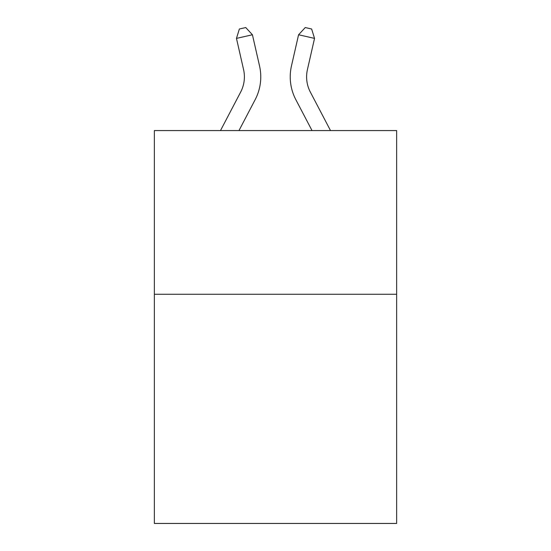 <?xml version="1.0" encoding="UTF-8"?>
<svg xmlns="http://www.w3.org/2000/svg" width="551" height="551" viewBox="0 0 551 551"><rect width="100%" height="100%" fill="white"/><g stroke="black" fill="none" stroke-linecap="round" stroke-linejoin="round"><path stroke-width="0.83" d="M396.637 294.268L396.637 523.45L154.363 523.45L154.363 130.573L396.637 130.573L396.637 294.268L154.363 294.268M220.49 130.573L240.656 92.072A32.743 32.743 -58.2 0 0 243.576 69.605L236.469 38.398L239.361 29.003L245.746 27.55L252.427 34.761L259.542 65.968A49.108 49.108 120.5 0 1 255.161 99.669L238.969 130.573L255.161 99.669M330.51 130.573L310.344 92.072A32.743 32.743 58.2 0 1 307.424 69.605L314.531 38.398L298.573 34.761L291.458 65.968A49.108 49.108 -120.5 0 0 295.839 99.669L312.031 130.573L295.839 99.669M240.656 92.072A32.743 32.743 -59.5 0 0 243.576 69.605A32.743 32.743 -59.5 0 1 240.656 92.072A32.743 32.743 -59.5 0 0 243.576 69.605A32.743 32.743 -59.5 0 1 240.656 92.072A32.743 32.743 -59.5 0 0 243.576 69.605A32.743 32.743 -59.5 0 1 240.656 92.072A32.743 32.743 -59.5 0 0 243.576 69.605A32.743 32.743 -59.5 0 1 240.656 92.072A32.743 32.743 -59.5 0 0 243.576 69.605A32.743 32.743 -59.5 0 1 240.656 92.072A32.743 32.743 -59.5 0 0 243.576 69.605A32.743 32.743 -59.5 0 1 240.656 92.072A32.743 32.743 -59.5 0 0 243.576 69.605A32.743 32.743 -59.5 0 1 240.656 92.072A32.743 32.743 -59.5 0 0 243.576 69.605A32.743 32.743 -59.5 0 1 240.656 92.072A32.743 32.743 -59.5 0 0 243.576 69.605A32.743 32.743 -59.5 0 1 240.656 92.072A32.743 32.743 -59.5 0 0 243.576 69.605A32.743 32.743 -59.5 0 1 240.656 92.072A32.743 32.743 -59.5 0 0 243.576 69.605A32.743 32.743 -59.5 0 1 240.656 92.072A32.743 32.743 -59.5 0 0 243.576 69.605A32.743 32.743 -59.5 0 1 240.656 92.072A32.743 32.743 -59.5 0 0 243.576 69.605A32.743 32.743 -59.5 0 1 240.656 92.072A32.743 32.743 -59.5 0 0 243.576 69.605A32.743 32.743 -59.5 0 1 240.656 92.072A32.743 32.743 -59.5 0 0 243.576 69.605A32.743 32.743 -59.5 0 1 240.656 92.072A32.743 32.743 -59.5 0 0 243.576 69.605A32.743 32.743 -59.5 0 1 240.656 92.072A32.743 32.743 -59.5 0 0 243.576 69.605A32.743 32.743 -59.5 0 1 240.656 92.072A32.743 32.743 -59.5 0 0 243.576 69.605A32.743 32.743 -59.5 0 1 240.656 92.072A32.743 32.743 -59.5 0 0 243.576 69.605A32.743 32.743 -59.5 0 1 240.656 92.072A32.743 32.743 -59.5 0 0 243.576 69.605A32.743 32.743 -59.5 0 1 240.656 92.072A32.743 32.743 -59.5 0 0 243.576 69.605A32.743 32.743 -59.5 0 1 240.656 92.072A32.743 32.743 -59.5 0 0 243.576 69.605A32.743 32.743 -59.5 0 1 240.656 92.072A32.743 32.743 -59.5 0 0 243.576 69.605A32.743 32.743 -59.5 0 1 240.656 92.072A32.743 32.743 -59.5 0 0 243.576 69.605A32.743 32.743 -59.5 0 1 240.656 92.072A32.743 32.743 -59.5 0 0 243.576 69.605A32.743 32.743 -59.5 0 1 240.656 92.072A32.743 32.743 -59.5 0 0 243.576 69.605A32.743 32.743 -59.5 0 1 240.656 92.072A32.743 32.743 -59.5 0 0 243.576 69.605A32.743 32.743 -59.5 0 1 240.656 92.072A32.743 32.743 -59.5 0 0 243.576 69.605A32.743 32.743 -59.5 0 1 240.656 92.072A32.743 32.743 -59.5 0 0 243.576 69.605A32.743 32.743 -59.5 0 1 240.656 92.072A32.743 32.743 -59.5 0 0 243.576 69.605A32.743 32.743 -59.5 0 1 240.656 92.072A32.743 32.743 -59.5 0 0 243.576 69.605A32.743 32.743 -59.5 0 1 240.656 92.072A32.743 32.743 -59.5 0 0 243.576 69.605A32.743 32.743 -59.5 0 1 240.656 92.072A32.743 32.743 -59.5 0 0 243.576 69.605M236.469 38.398L252.427 34.761L259.542 65.968M310.344 92.072A32.743 32.743 59.5 0 1 307.424 69.605A32.743 32.743 59.5 0 0 310.344 92.072A32.743 32.743 59.5 0 1 307.424 69.605A32.743 32.743 59.5 0 0 310.344 92.072A32.743 32.743 59.5 0 1 307.424 69.605A32.743 32.743 59.5 0 0 310.344 92.072A32.743 32.743 59.5 0 1 307.424 69.605A32.743 32.743 59.5 0 0 310.344 92.072A32.743 32.743 59.5 0 1 307.424 69.605A32.743 32.743 59.5 0 0 310.344 92.072A32.743 32.743 59.5 0 1 307.424 69.605A32.743 32.743 59.5 0 0 310.344 92.072A32.743 32.743 59.5 0 1 307.424 69.605A32.743 32.743 59.5 0 0 310.344 92.072A32.743 32.743 59.5 0 1 307.424 69.605A32.743 32.743 59.5 0 0 310.344 92.072A32.743 32.743 59.5 0 1 307.424 69.605A32.743 32.743 59.5 0 0 310.344 92.072A32.743 32.743 59.5 0 1 307.424 69.605A32.743 32.743 59.5 0 0 310.344 92.072A32.743 32.743 59.5 0 1 307.424 69.605A32.743 32.743 59.5 0 0 310.344 92.072A32.743 32.743 59.5 0 1 307.424 69.605A32.743 32.743 59.5 0 0 310.344 92.072A32.743 32.743 59.5 0 1 307.424 69.605A32.743 32.743 59.5 0 0 310.344 92.072A32.743 32.743 59.5 0 1 307.424 69.605A32.743 32.743 59.5 0 0 310.344 92.072A32.743 32.743 59.5 0 1 307.424 69.605A32.743 32.743 59.5 0 0 310.344 92.072A32.743 32.743 59.5 0 1 307.424 69.605A32.743 32.743 59.5 0 0 310.344 92.072A32.743 32.743 59.5 0 1 307.424 69.605A32.743 32.743 59.5 0 0 310.344 92.072A32.743 32.743 59.5 0 1 307.424 69.605A32.743 32.743 59.5 0 0 310.344 92.072A32.743 32.743 59.5 0 1 307.424 69.605A32.743 32.743 59.5 0 0 310.344 92.072A32.743 32.743 59.5 0 1 307.424 69.605A32.743 32.743 59.5 0 0 310.344 92.072A32.743 32.743 59.5 0 1 307.424 69.605A32.743 32.743 59.5 0 0 310.344 92.072A32.743 32.743 59.5 0 1 307.424 69.605A32.743 32.743 59.5 0 0 310.344 92.072A32.743 32.743 59.5 0 1 307.424 69.605A32.743 32.743 59.5 0 0 310.344 92.072A32.743 32.743 59.5 0 1 307.424 69.605A32.743 32.743 59.5 0 0 310.344 92.072A32.743 32.743 59.5 0 1 307.424 69.605A32.743 32.743 59.5 0 0 310.344 92.072A32.743 32.743 59.5 0 1 307.424 69.605A32.743 32.743 59.5 0 0 310.344 92.072A32.743 32.743 59.5 0 1 307.424 69.605A32.743 32.743 59.5 0 0 310.344 92.072A32.743 32.743 59.5 0 1 307.424 69.605A32.743 32.743 59.5 0 0 310.344 92.072A32.743 32.743 59.5 0 1 307.424 69.605A32.743 32.743 59.5 0 0 310.344 92.072A32.743 32.743 59.5 0 1 307.424 69.605A32.743 32.743 59.5 0 0 310.344 92.072A32.743 32.743 59.5 0 1 307.424 69.605A32.743 32.743 59.5 0 0 310.344 92.072A32.743 32.743 59.5 0 1 307.424 69.605A32.743 32.743 59.5 0 0 310.344 92.072A32.743 32.743 59.5 0 1 307.424 69.605M314.531 38.398L311.639 29.003L305.254 27.55L298.573 34.761L291.458 65.968"/></g></svg>
